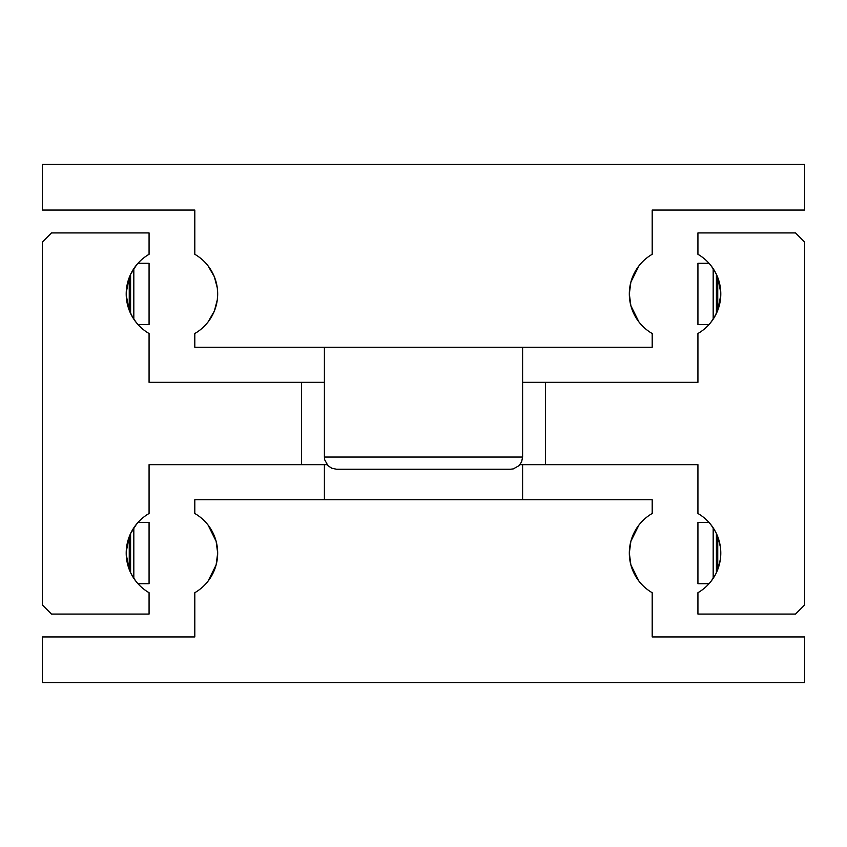 <?xml version="1.0" encoding="UTF-8"?>
<svg xmlns="http://www.w3.org/2000/svg" width="847" height="847" viewBox="0 0 847 847"><rect width="100%" height="100%" fill="white"/><g stroke="black" fill="none" stroke-linecap="round" stroke-linejoin="round"><path stroke-width="1.27" d="M714.021 577.04L710.421 582.09M708.24 584.578L708.823 583.943M717.748 569.512L716.393 572.667L716.393 533.515L717.748 536.67L717.748 569.512M720.776 554.372L720.374 559.316L717.769 569.459M545.468 464.664L697.928 464.664L697.928 513.483A45.738 45.738 0 0 1 697.928 592.699L697.928 614.075L795.502 614.075L804.65 604.927L804.65 242.073L795.502 232.925L697.928 232.925L697.928 254.301A45.738 45.738 0 0 1 697.928 333.517L697.928 382.336L545.468 382.336L545.468 464.664L519.92 464.664M129.231 569.47L126.224 554.372M130.607 572.667L129.252 569.512L129.252 536.67L130.607 533.515L130.607 572.667L132.979 577.04L130.607 572.667M136.579 582.09L132.979 577.04M301.532 382.336L149.072 382.336L149.072 333.517A45.738 45.738 0 0 1 149.072 254.301L149.072 232.925L51.498 232.925L42.35 242.073L42.35 604.927L51.498 614.075L149.072 614.075L149.072 592.699A45.738 45.738 0 0 1 149.072 513.483L149.072 464.664L301.532 464.664L301.532 382.336L324.401 382.336M132.979 269.96L130.607 274.333L136.579 264.91M129.252 277.488L130.607 274.333L130.607 313.485L132.979 317.858L129.252 310.33L129.252 277.488M126.224 292.628L129.231 277.541M717.769 277.53L720.776 292.628M716.393 274.333L717.748 277.488L717.748 310.33L714.021 317.858L716.393 313.485L716.393 274.333L714.021 269.96L716.393 274.333M710.421 264.91L714.021 269.96M522.599 382.336L545.468 382.336M137.976 324.539L149.072 324.539L149.072 263.279L137.976 263.279M709.024 324.539L697.928 324.539L697.928 263.279L709.024 263.279M713.174 319.192L713.174 268.626M137.976 583.721L149.072 583.721L149.072 522.461L137.976 522.461M132.979 529.142L130.607 533.515L136.579 524.092M709.024 583.721L697.928 583.721L697.928 522.461L709.024 522.461M713.174 578.374L713.174 527.808M714.021 529.142L710.421 524.092M717.769 536.723L720.374 546.866L720.776 551.81M133.826 527.808L133.826 578.374M126.224 551.81L129.231 536.723M714.021 317.858L710.421 322.908M720.776 295.19L717.769 310.277M133.826 268.626L133.826 319.192M136.579 322.908L132.979 317.858M129.231 310.288L126.224 295.19M327.08 464.664L301.532 464.664M324.401 499.73L324.401 464.664M522.599 464.664L522.599 499.73M638.966 524.992L630.888 541.233L638.966 524.992M630.888 541.244L629.321 553.091A45.738 45.738 0 0 1 652.19 513.483L652.19 499.73L194.81 499.73L194.81 513.483A45.738 45.738 0 0 1 194.81 592.699L194.81 636.944L42.35 636.944L42.35 682.682L804.65 682.682L804.65 636.944L652.19 636.944L652.19 592.699A45.738 45.738 0 0 1 629.321 553.091L630.888 564.938L638.966 581.19L630.888 564.949M208.034 581.19L216.112 564.949L208.034 581.19M216.112 564.938L217.679 553.091L216.112 541.244L208.034 524.992L216.112 541.233M522.599 347.27L522.599 457.041L521.636 461.806L519.031 465.67L513.261 468.899L510.402 469.238L336.598 469.238L331.833 468.275L327.969 465.67L324.74 459.9L324.401 457.041L324.401 347.27M638.966 322.008L630.888 305.767L638.966 322.008M630.888 305.756L629.321 293.909A45.738 45.738 0 0 1 652.19 254.301L652.19 210.056L804.65 210.056L804.65 164.318L42.35 164.318L42.35 210.056L194.81 210.056L194.81 254.301A45.738 45.738 0 0 1 217.679 293.909L217.287 287.895L214.355 276.778L208.034 265.81L214.355 276.778L217.287 287.895L217.679 293.909A45.738 45.738 0 0 1 194.81 333.517L194.81 347.27L652.19 347.27L652.19 333.517A45.738 45.738 0 0 1 629.321 293.909L630.888 282.062L638.966 265.81L630.888 282.051M217.679 293.909L217.287 299.923L214.355 311.04L208.034 322.008L214.355 311.04L217.287 299.923L217.679 293.909M522.599 457.041L324.401 457.041"/></g></svg>
